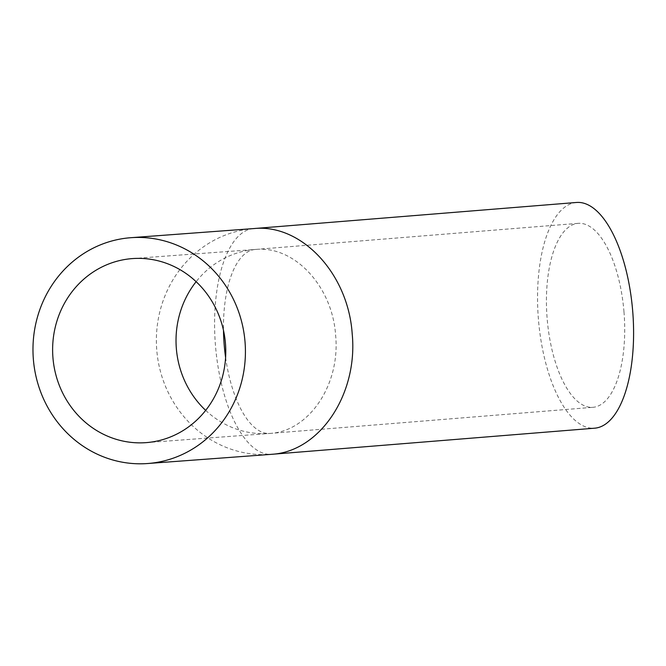 <?xml version="1.0" encoding="UTF-8"?>
<svg xmlns="http://www.w3.org/2000/svg" width="666" height="666" viewBox="0 0 666 666"><rect width="100%" height="100%" fill="white"/><g stroke="black" fill="none" stroke-linecap="round" stroke-linejoin="round"><path stroke-width="0.5" stroke-dasharray="3.33 2.5" d="M254.079 228.546L253.321 228.605A113.22 106.194 -94.2 0 0 156.743 349.783A113.22 106.194 -94.2 0 0 270.987 454.362M576.448 202.472A113.22 47.311 -94.6 0 0 538.411 319.147A113.22 47.311 -94.6 0 0 594.696 428.188M623.984 311.929A92.274 38.561 -94.6 0 0 578.138 223.351A92.274 38.561 -94.6 0 0 547.136 318.44A92.274 38.561 -94.6 0 0 593.006 407.309A92.274 38.561 -94.6 0 0 623.984 311.929M205.677 410.373A92.274 86.547 -94.2 0 0 269.439 433.466A92.274 86.547 -94.2 0 0 270.163 433.416C309.282 431.127 340.484 384.332 335.622 335.248C332.409 286.297 294.422 245.538 255.652 249.434L255.045 249.484A92.274 86.547 -94.2 0 0 196.12 281.685M146.037 442.64L269.439 433.466A92.274 92.274 0 0 0 270.038 433.424A92.274 38.561 -94.6 0 0 270.163 433.416M253.321 228.605A113.22 47.311 -94.6 0 0 215.451 345.313A113.22 47.311 -94.6 0 0 271.62 454.312M255.045 249.484A92.274 38.561 -94.6 0 0 223.485 330.369M225.591 357.451A92.274 38.561 -94.6 0 0 270.038 433.424L593.006 407.309M255.278 249.459L578.138 223.351M132.359 258.591L255.652 249.434"/><path stroke-width="1" d="M147.586 463.528L270.987 454.362A113.22 106.194 -94.2 0 0 271.878 454.287C319.871 451.481 358.158 394.072 352.197 333.832C348.251 273.784 301.64 223.768 254.079 228.546L130.811 237.704A113.22 106.194 -94.2 0 0 33.3 358.483A113.22 106.194 -94.2 0 0 147.586 463.528A113.22 106.194 -94.2 0 0 245.021 341.8A113.22 106.194 -94.2 0 0 130.811 237.704M271.62 454.312A113.22 47.311 -94.6 0 0 271.728 454.304L594.696 428.188A113.22 47.311 -94.6 0 0 632.7 311.155A113.22 47.311 -94.6 0 0 576.448 202.472L253.846 228.563M225.449 343.431A92.274 86.547 -94.2 0 0 132.359 258.591A92.274 86.547 -94.2 0 0 52.889 357.026A92.274 86.547 -94.2 0 0 146.037 442.64A92.274 86.547 -94.2 0 0 225.449 343.431M196.12 281.685A92.274 86.547 -94.2 0 0 205.677 410.373M270.987 454.362A113.22 113.22 0 0 0 271.728 454.304A113.22 47.311 -94.6 0 0 271.878 454.287M223.485 330.369A92.274 38.561 -94.6 0 0 225.591 357.451"/></g></svg>
